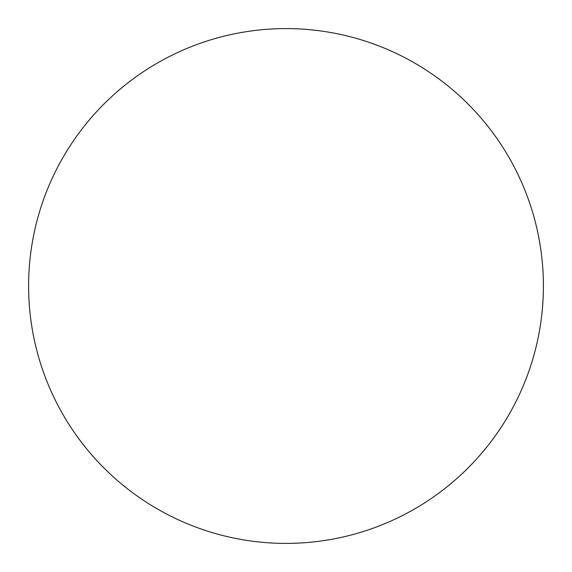 <?xml version="1.0" encoding="UTF-8"?>
<svg xmlns="http://www.w3.org/2000/svg" width="572" height="572" viewBox="0 0 572 572"><rect width="100%" height="100%" fill="white"/><g stroke="black" fill="none" stroke-linecap="round" stroke-linejoin="round"><path stroke-width="0.86" d="M28.6 286A257.4 257.4 0 0 1 286 28.6A257.4 257.4 0 0 1 543.4 286A257.4 257.4 0 0 1 286 543.4A257.4 257.4 0 0 1 28.6 286"/></g></svg>

